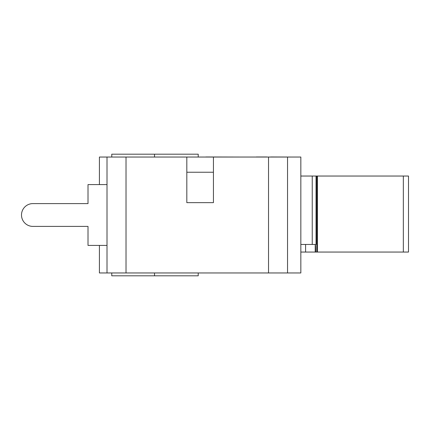 <?xml version="1.0" encoding="UTF-8"?>
<svg xmlns="http://www.w3.org/2000/svg" width="430" height="430" viewBox="0 0 430 430"><rect width="100%" height="100%" fill="white"/><g stroke="black" fill="none" stroke-linecap="round" stroke-linejoin="round"><path stroke-width="0.64" d="M315.674 252.055L315.357 252.055L315.518 245.406L315.674 252.055L408.5 252.055L408.5 176.042L316.045 176.042L316.045 244.455L312.244 244.455L312.244 176.042L316.045 176.042M300.844 252.055L315.357 252.055M403.335 176.042L403.335 252.055M107.011 184.594L88.01 184.594L88.01 203.6L32.9 203.6A11.4 11.4 0 0 0 21.5 215A11.4 11.4 0 0 0 32.9 226.4L88.01 226.4L88.01 245.406L107.011 245.406L107.011 195.999L107.011 272.959L300.844 272.959L300.844 176.042L312.244 176.042M88.01 203.6L32.9 203.6L88.01 203.6M32.9 226.4L88.01 226.4L32.9 226.4M300.844 244.455L312.244 244.455M186.824 157.041L213.43 157.041L213.43 202.648L186.824 202.648L186.824 157.041L99.411 157.041L99.411 184.594M205.83 157.041L205.287 157.041M270.626 157.041L266.347 157.041M266.842 156.966L256.275 156.966M256.796 157.041L249.034 157.041M271.094 157.041L270.626 156.966M243.831 157.041L205.83 156.966M293.238 157.041L271.094 156.966M135.579 157.041L116.17 157.041M300.844 176.042L300.844 157.041L213.43 157.041M107.011 157.041L107.011 195.999M198.225 157.041L198.225 154.193L111.762 154.193L111.762 157.041M287.541 157.041L287.541 272.959M99.411 245.406L99.411 272.959L107.011 272.959L107.011 245.406M213.43 172.242L186.824 172.242M268.261 272.959L247.357 272.959M117.669 272.959L139.32 272.959M111.762 272.959L111.762 275.807L198.225 275.807L198.225 272.959L198.225 275.807M317.469 176.042L317.469 252.055M316.754 176.042L316.754 252.055M305.59 244.455L305.59 252.055M315.217 244.455L315.217 252.055M154.52 157.041L154.52 154.193M126.017 157.041L126.017 272.959M268.535 157.041L268.535 272.959M154.52 272.959L154.52 275.807"/></g></svg>
